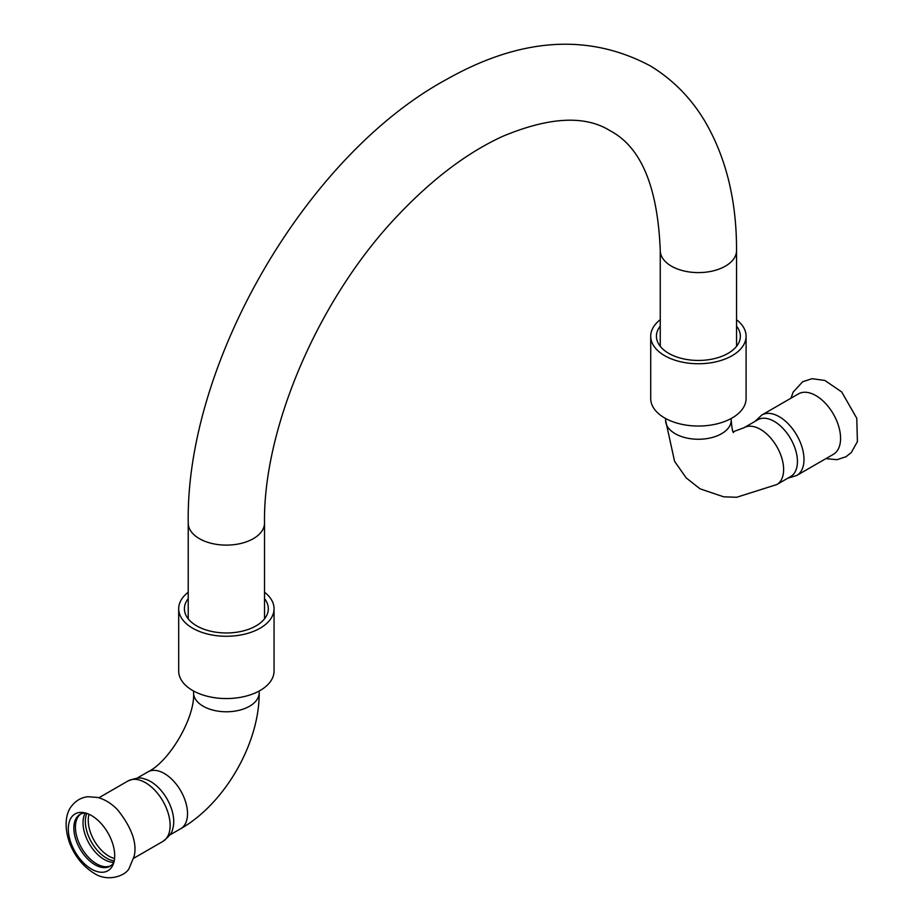 <?xml version="1.0" encoding="UTF-8"?>
<svg xmlns="http://www.w3.org/2000/svg" width="924" height="924" viewBox="0 0 924 924"><rect width="100%" height="100%" fill="white"/><g stroke="black" fill="none" stroke-linecap="round" stroke-linejoin="round"><path stroke-width="1.39" d="M114.703 855.728A32.802 18.942 -120 0 0 83.229 812.531A32.802 18.942 -120 0 0 68.307 828.944A32.802 18.942 -120 0 0 91.511 869.114A32.802 18.942 -120 0 0 113.178 864.402A32.802 18.942 -120 0 0 114.703 855.728M86.798 813.386A29.949 17.29 -120 0 0 106.526 858.119A29.949 17.29 -120 0 0 114.218 860.891M85.435 812.97A29.949 17.29 -120 0 0 80.041 814.379A29.949 17.29 -120 0 0 73.839 828.089A29.949 17.29 -120 0 0 95.01 864.76A29.949 17.29 -120 0 0 109.979 866.238A29.949 17.29 -120 0 0 113.895 862.277L112.439 862.3A29.949 17.29 60 0 1 104.181 859.459A29.949 17.29 60 0 1 84.685 814.217L85.447 812.981M110.753 865.753A29.949 17.29 60 0 1 96.593 863.848A29.949 17.29 60 0 1 77.258 838.184A29.949 17.29 60 0 1 80.85 813.952M127.997 780.965A34.904 20.155 -120 0 1 145.449 782.686A34.904 20.155 -120 0 1 170.132 825.432A34.904 20.155 -120 0 1 162.901 841.418C169.196 836.37 172.418 832.339 172.58 829.325A32.802 18.942 -120 0 0 173.735 821.644A32.802 18.942 -120 0 0 150.531 781.473A32.802 18.942 -120 0 0 143.301 778.632C140.61 777.257 135.516 778.031 127.997 780.965L98.88 797.782M796.765 475.456A34.904 20.155 60 0 0 803.995 459.482A34.904 20.155 60 0 0 779.313 416.736A34.904 20.155 60 0 0 761.861 415.003L798.452 393.878A34.904 20.155 60 0 1 815.892 395.611A34.904 20.155 60 0 1 840.574 438.357A34.904 20.155 60 0 1 833.344 454.342L796.765 475.456L787.837 478.193M757.83 419.75A32.802 18.942 60 0 1 774.231 421.379A32.802 18.942 60 0 1 797.435 461.561A32.802 18.942 60 0 1 790.632 476.576L776.841 484.546A32.802 18.942 60 0 0 783.633 469.519A32.802 18.942 60 0 0 760.429 429.348A32.802 18.942 60 0 0 744.028 427.72L757.83 419.75M264.518 592.226A47.678 27.524 180 0 1 274.058 608.743L274.058 671.032A47.678 27.524 180 0 1 244.617 696.465A47.678 27.524 180 0 1 192.654 690.494A47.678 27.524 180 0 1 178.69 671.032L178.69 608.743A47.678 27.524 180 0 1 188.23 592.226M274.058 608.743A47.678 27.524 180 0 1 244.617 634.176A47.678 27.524 180 0 1 192.654 628.204A47.678 27.524 180 0 1 178.69 608.743M264.518 598.648A41.961 24.22 180 0 1 268.33 608.743A41.961 24.22 180 0 1 242.435 631.127A41.961 24.22 180 0 1 196.697 625.871A41.961 24.22 180 0 1 184.407 608.743A41.961 24.22 180 0 1 188.23 598.648M660.256 319.704A47.678 27.524 0 0 0 650.715 336.221L650.715 398.51A47.678 27.524 0 0 0 664.679 417.971A47.678 27.524 0 0 0 716.643 423.943A47.678 27.524 0 0 0 746.084 398.51L746.084 336.221A47.678 27.524 0 0 0 736.544 319.704M650.715 336.221A47.678 27.524 0 0 0 664.679 355.682A47.678 27.524 0 0 0 716.643 361.654A47.678 27.524 0 0 0 746.084 336.221M660.256 326.126A41.961 24.22 0 0 0 656.433 336.221A41.961 24.22 0 0 0 668.722 353.349A41.961 24.22 0 0 0 714.46 358.604A41.961 24.22 0 0 0 740.355 336.221A41.961 24.22 0 0 0 736.544 326.126M193.566 691.013L193.566 692.838A32.802 18.942 0 0 0 203.176 706.225A32.802 18.942 0 0 0 238.923 710.337A32.802 18.942 0 0 0 259.182 692.838L259.182 691.013M259.182 692.838C259.552 743.346 224.671 803.764 180.734 828.701A32.802 18.942 -120 0 0 187.526 813.674A32.802 18.942 -120 0 0 164.333 773.504A32.802 18.942 -120 0 0 147.932 771.875L136.937 778.227M89.039 814.275A29.187 16.851 -120 0 0 88.242 820.396A29.187 16.851 -120 0 0 114.576 858.5M665.592 418.491L665.592 420.316A32.802 18.942 0 0 0 685.839 437.814A32.802 18.942 0 0 0 721.598 433.702A32.802 18.942 0 0 0 731.207 420.316L731.207 418.491M253.349 538.657A38.15 22.026 180 0 1 211.769 543.439A38.15 22.026 180 0 1 188.23 523.088C185.597 363.097 306.294 155.544 446.292 79.568C520.408 37.618 588.345 33.01 650.08 65.766C672.418 79.233 690.574 97.54 704.562 120.698C726.033 157.184 736.694 200.473 736.544 250.566A38.15 22.026 0 0 1 725.375 266.147A38.15 22.026 0 0 1 671.425 266.147A38.15 22.026 0 0 1 660.256 250.566C657.761 186.948 641.083 147.02 610.198 130.804C585.227 115.05 549.491 116.863 502.968 136.221C468.018 152.171 433.368 178.17 399.018 214.218C319.127 297.101 263.074 427.916 264.518 523.088A38.15 22.026 180 0 1 253.349 538.657M94.005 873.203C107.669 882.536 125.849 875.686 129.141 868.352L134.246 855.959C137.133 842.873 131.647 827.558 117.775 810.013C111.816 803.695 105.14 799.514 97.759 797.47L87.849 796.719C81.231 797.493 75.791 800.646 71.529 806.202C67.186 811.226 62.947 823.758 69.508 842.746C74.717 856.178 82.883 866.331 94.005 873.203M193.566 692.838C195.334 717.001 169.75 761.33 147.932 771.875M180.734 828.701L169.739 835.042M162.901 841.418L133.784 858.234M790.99 398.186L793.162 392.111L802.702 381.716L812.069 378.701L824.878 380.445L841.706 391.961L856.779 418.283L857.403 441.626L851.258 452.598L845.98 456.745L837.005 459.69L825.894 458.639M731.207 420.316C731.912 428.597 732.72 432.686 733.61 432.559M665.592 420.316L674.566 461.307L686.22 477.927L699.999 488.796L723.642 496.8L736.636 497.285L776.841 484.546M733.148 431.762L744.028 427.72M761.861 415.003L755.035 421.367M188.23 523.088L188.23 618.837M264.518 523.088L264.518 618.837M736.544 346.315L736.544 250.566M660.256 346.315L660.256 250.566"/></g></svg>
